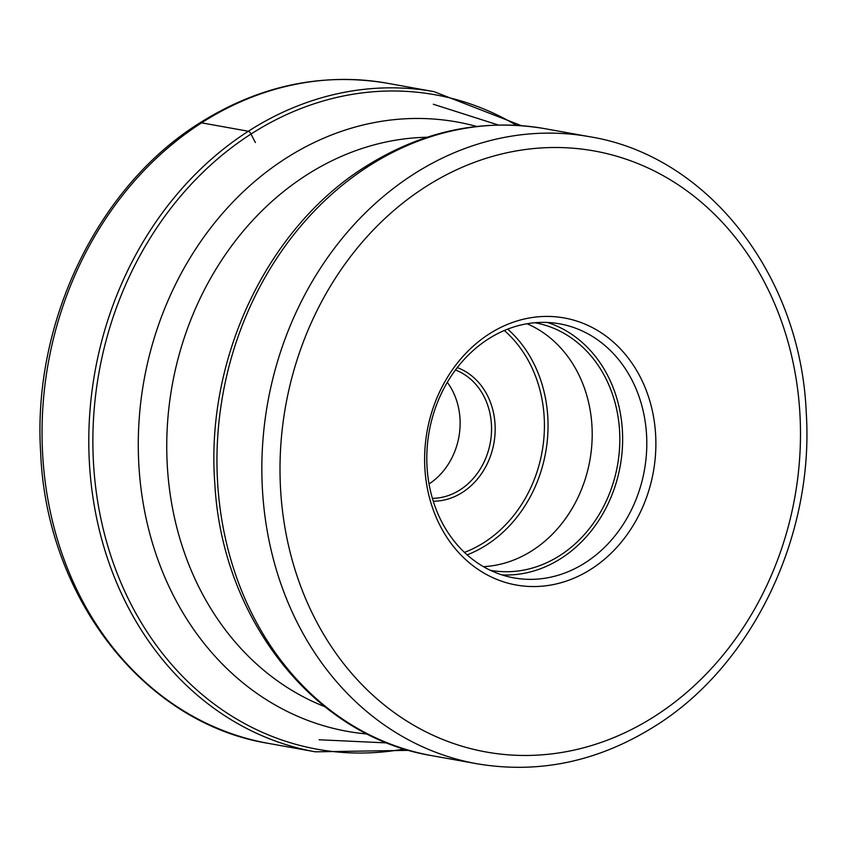 <?xml version="1.0" encoding="UTF-8"?>
<svg xmlns="http://www.w3.org/2000/svg" width="847" height="847" viewBox="0 0 847 847"><rect width="100%" height="100%" fill="white"/><g stroke="black" fill="none" stroke-linecap="round" stroke-linejoin="round"><path stroke-width="1.27" d="M489.153 333.983A135.668 114.927 -79.8 0 1 643.985 384.887A135.668 114.927 -79.8 0 1 591.344 568.993A135.668 114.927 -79.8 0 1 436.512 518.089A135.668 114.927 -79.8 0 1 489.153 333.983M429.037 483.955A66.024 55.923 100.2 0 0 447.301 382.325M483.425 566.654A125.769 106.542 100.2 0 0 532.371 550.486A125.769 106.542 100.2 0 0 592.159 430.911A125.769 106.542 100.2 0 0 527.078 323.745M534.859 322.739A125.769 106.542 -79.8 0 1 534.87 322.739A125.769 106.542 -79.8 0 1 618.998 423.828A125.769 106.542 -79.8 0 1 559.994 555.452A125.769 106.542 -79.8 0 1 490.381 570.306A125.769 106.542 -79.8 0 1 490.371 570.306M502.027 574.922A129.072 109.337 100.2 0 0 561.233 558.311A129.072 109.337 100.2 0 0 622.376 430.371A129.072 109.337 100.2 0 0 547.395 322.463M488.19 339.075A129.072 109.337 -79.8 0 1 559.623 323.829A129.072 109.337 -79.8 0 1 645.954 427.576A129.072 109.337 -79.8 0 1 585.404 562.652A129.072 109.337 -79.8 0 1 513.97 577.898A129.072 109.337 -79.8 0 1 427.64 474.161A129.072 109.337 -79.8 0 1 488.19 339.075M201.586 122.847A335.38 284.105 -79.8 0 1 387.217 83.228C321.754 72.26 259.15 85.568 199.426 123.164C97.416 186.943 32.281 322.654 40.656 452.647C46.384 597.474 144.128 723.38 268.573 743.412A335.38 284.105 -79.8 0 1 44.245 473.844A335.38 284.105 -79.8 0 1 201.586 122.847L248.34 131.243A3.113 1.302 57.3 0 1 251.04 134.027A68.162 28.47 -122.7 0 0 255.413 142.529M521.371 125.652L433.96 91.635A335.38 284.105 100.2 0 0 248.34 131.243A335.38 284.105 100.2 0 0 91 482.25A335.38 284.105 100.2 0 0 315.317 751.818L268.573 743.412M516.458 125.324A332.5 281.659 -79.8 0 0 251.04 134.027A332.5 281.659 100.2 0 0 103.789 531.313A332.5 281.659 100.2 0 0 404.379 748.949M655.239 715.948A305.344 258.663 100.2 0 0 773.713 301.596A305.344 258.663 100.2 0 0 425.258 187.028A305.344 258.663 100.2 0 0 306.783 601.381A305.344 258.663 100.2 0 0 655.239 715.948M413.378 174.344A318.546 269.844 100.2 0 0 263.936 507.734A318.546 269.844 100.2 0 0 476.999 763.772C539.232 774.2 598.723 761.548 655.472 725.815C752.38 665.234 814.211 536.373 806.259 412.934C800.828 275.402 707.965 155.774 589.692 136.727A318.546 269.844 100.2 0 0 413.378 174.344M544.801 128.659C482.081 118.178 422.23 130.872 365.248 166.764C266.996 228.203 205.218 359.16 214.831 483.616C221.935 619.168 314.385 736.636 432.108 755.704A318.546 269.844 -79.8 0 1 219.045 499.666A318.546 269.844 -79.8 0 1 368.487 166.277A318.546 269.844 -79.8 0 1 544.801 128.659L589.692 136.727M427.047 137.256A293.39 248.531 100.2 0 0 306.307 175.191A293.39 248.531 100.2 0 0 166.944 457.952A293.39 248.531 100.2 0 0 324.719 706.642M367.418 734.031A309.579 262.252 -79.8 0 1 141.767 494.172A309.579 262.252 -79.8 0 1 285.545 158.527A309.579 262.252 -79.8 0 1 476.607 126.447M455.453 370.001A66.024 55.923 -79.8 0 1 491.493 425.787A66.024 55.923 -79.8 0 1 460.217 489.757A66.024 55.923 -79.8 0 1 460.143 489.799A66.024 55.923 -79.8 0 1 432.394 498.343M457.274 367.609A68.66 58.168 -79.8 0 1 495.114 425.533A68.66 58.168 -79.8 0 1 462.6 492.287A68.66 58.168 -79.8 0 1 462.515 492.34A68.66 58.168 -79.8 0 1 433.262 501.223M464.452 552.392A126.425 107.103 100.2 0 0 484.272 542.376A126.425 107.103 100.2 0 0 504.325 330.499M467.131 554.859A129.072 109.337 100.2 0 0 486.654 544.907A129.072 109.337 100.2 0 0 507.702 329.123M315.317 751.818L409.112 750.357M433.96 91.635L387.217 83.228M498.311 125.007L433.336 104.255M319.128 739.77L387.259 742.935M476.999 763.772L432.108 755.704"/></g></svg>
